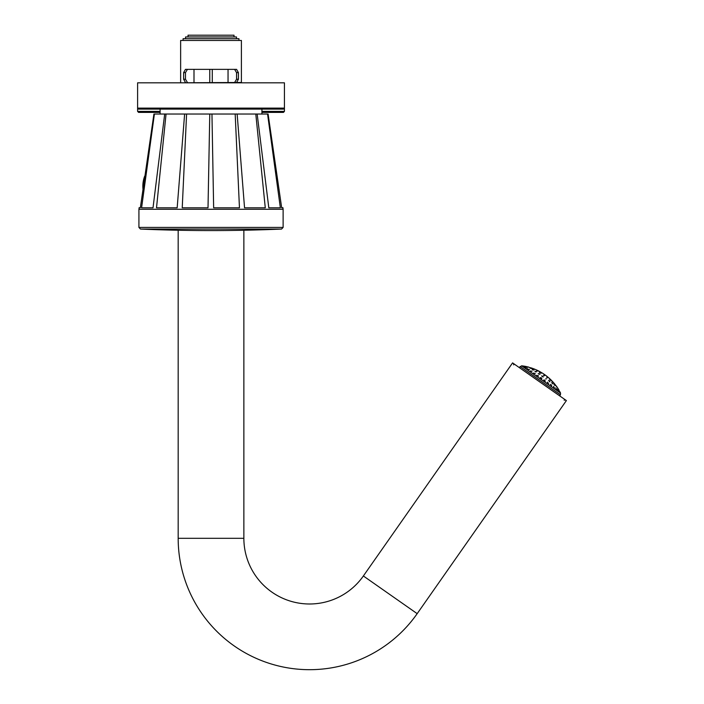 <?xml version="1.0" encoding="UTF-8"?>
<svg xmlns="http://www.w3.org/2000/svg" width="704" height="704" viewBox="0 0 704 704"><rect width="100%" height="100%" fill="white"/><g stroke="black" fill="none" stroke-linecap="round" stroke-linejoin="round"><path stroke-width="1.06" d="M160.107 112.394L138.591 112.394L137.606 111.408L137.606 108.117L138.591 109.102L211.024 109.102L138.591 109.102M261.932 111.408L284.434 111.408L283.448 112.394L261.932 112.394M178.174 230.252L178.174 538.305A131.384 131.384 0 0 0 417.182 613.659L566.394 400.576L512.582 362.894L363.37 575.978L417.182 613.659M243.866 230.252L243.866 538.305A65.692 65.692 0 0 0 363.37 575.978M556.433 386.214L555.447 385.106A49.148 49.122 -55 0 0 552.526 381.594L551.575 380.574A49.148 49.122 -55 0 0 548.178 377.379L546.779 376.226A49.148 49.122 -55 0 0 541.966 372.856L542.01 372.918M541.93 372.9L540.408 371.941A49.148 49.122 -55 0 0 536.237 369.838L536.474 369.996M536.43 369.952L534.961 369.292A49.148 49.122 -55 0 0 530.658 367.752L530.974 367.902M530.957 367.875L529.628 367.585M528.986 367.347L529.531 367.55M529.584 367.567L528.634 367.092M521.611 365.825L521.594 365.816A49.271 49.271 0 0 1 523.204 366.01L524.568 366.221A49.271 49.271 0 0 1 528.827 367.145M558.958 390.104L559.161 390.447A49.271 49.271 0 0 0 556.846 386.76M536.65 370.656L538.094 371.114L536.474 370.454M539.73 372.803L540.654 372.909L539.334 372.372M540.654 372.909L541.05 373.349M543.418 375.39L544.386 375.786L543.418 375.39M547.158 378.013L546.85 377.247L547.158 378.013M550.387 380.266L549.542 379.13L550.678 380.389M530.279 368.254L532.101 368.685L530.209 368.148M532.426 369.75L534.01 370.014L532.268 369.521M535.278 371.747L536.536 371.782L534.996 371.351M538.648 374.106L539.519 373.868L538.648 374.106L538.217 373.507M539.519 373.868L539.95 374.466M542.291 376.658L541.71 375.839L543.338 376.948L542.291 376.658M545.978 379.236L546.014 378.418L545.978 379.236M549.437 381.665L549.076 380.565L549.974 381.814M548.548 380.415L549.076 380.565M552.455 383.777L551.751 382.439L552.772 383.865M554.805 385.422L553.837 383.9L554.963 385.466M525.175 366.45L523.019 366.124L525.184 366.458M523.961 366.784L526.029 367.048L523.926 366.722M525.562 367.902L527.498 368.069L525.492 367.761M527.78 369.459L529.522 369.486L527.639 369.195M530.517 371.378L532.022 371.237L530.306 370.973M533.676 373.586L534.899 373.261L533.676 373.586L533.368 373.023M534.899 373.261L535.216 373.824M537.134 376.006L538.058 375.47L537.134 376.006L536.721 375.258M538.058 375.47L538.463 376.209M540.751 378.532L540.241 377.608L541.358 377.784L541.878 378.708L540.751 378.532M544.394 381.084L543.778 379.966L544.694 380.107L545.301 381.225L544.394 381.084M547.923 383.557L547.914 382.369L547.923 383.557L548.627 383.662M547.21 382.254L547.914 382.369M551.197 385.854L550.906 384.463L551.716 385.933M550.396 384.384L550.906 384.463M554.101 387.886L553.555 386.32L554.444 387.939M556.512 389.576L555.764 387.86L556.714 389.602M558.342 390.861L557.436 389.039L558.448 390.87M559.53 391.688L558.51 389.787L559.53 391.688M544.166 374.66L545.063 375.153L544.166 374.66M546.911 376.464L546.982 376.367A49.148 49.122 -55 0 0 544.518 374.537M546.982 376.367L548.196 377.476M551.654 380.882L551.769 380.714A49.148 49.122 -55 0 0 548.372 377.52L548.372 377.52M551.496 380.688L552.86 381.999M555.5 385.458L555.65 385.246A49.148 49.122 -55 0 0 552.719 381.726L552.693 381.77M555.421 385.009L556.6 386.681M556.459 386.223L556.952 386.927L556.459 386.223M519.306 367.602L521.594 365.816L560.551 393.087A49.271 49.271 0 0 0 559.83 391.662L560.014 392.022M234.608 69.362L236.579 72.644L238.418 72.644L238.418 79.218L236.579 82.5L180.066 82.826M187.431 69.362L185.46 72.644L185.46 79.218L187.431 82.5M238.418 79.218L236.579 79.218L236.579 72.644M236.579 79.218L234.608 82.5M193.996 69.362L193.996 82.5M228.043 82.5L228.043 69.362M188.03 36.951L188.03 35.2L234.01 35.2L234.01 36.951M185.566 38.702L185.566 36.951L236.474 36.951L236.474 38.702M183.102 40.454L183.102 38.702L238.938 38.702L238.938 40.454M180.638 82.5L180.638 40.454L241.402 40.454L241.402 82.5L241.974 82.826M185.46 79.218L183.621 79.218L183.621 72.644L185.46 69.362L236.579 69.362L238.418 72.644M236.579 82.5L241.402 82.5M183.621 79.218L185.46 82.5M211.024 82.826L284.434 82.826L284.434 108.117L137.606 108.117L137.606 82.826L211.024 82.826M284.434 111.408L284.434 108.117L283.448 109.102L211.024 109.102L261.932 109.102L261.932 114.03M281.679 207.821L282.894 207.645L281.679 207.821L282.894 207.645L281.679 207.821L268.092 114.03L281.679 207.821M144.927 176.158L153.921 114.03L140.342 207.821L139.146 207.645L140.342 207.821L143.009 189.394A28.846 28.846 0 0 1 144.654 176.22L144.971 176.273M267.564 114.03L257.162 114.03L268.805 207.821L280.359 207.821L267.564 114.03L268.092 114.03M255.798 114.03L237.142 114.03L244.543 207.821L265.276 207.821L255.798 114.03L257.162 114.03M235.18 114.03L211.957 114.03L213.646 207.821L239.457 207.821L235.18 114.03L237.142 114.03M209.774 114.03L186.586 114.03L182.23 207.821L208.014 207.821L209.774 114.03L211.957 114.03M186.586 114.03L153.921 114.03M139.163 207.645L138.926 209.29L283.122 209.29L282.876 207.645M166.047 114.03L156.517 207.821L177.17 207.821L184.624 114.03M154.405 114.03L141.583 207.821L153.014 207.821L164.692 114.03M160.107 111.408L137.606 111.408M243.866 538.305L178.174 538.305M520.071 366.502L560.419 394.759L560.551 393.087M209.766 69.362L209.766 82.5M212.274 82.5L212.274 69.362M183.621 72.644L185.46 72.644M281.547 229.064L140.492 229.064A1642.335 1642.335 0 0 0 281.547 229.064L283.122 227.418L138.926 227.418L138.926 209.29M144.654 178.006L144.654 176.22M513.7 364.874L513.454 363.502M564.142 400.198L565.514 399.96M559.662 395.859L560.437 394.768M160.107 114.03L160.107 109.102M138.926 227.418L140.492 229.064M283.122 227.418L283.122 209.29"/></g></svg>
